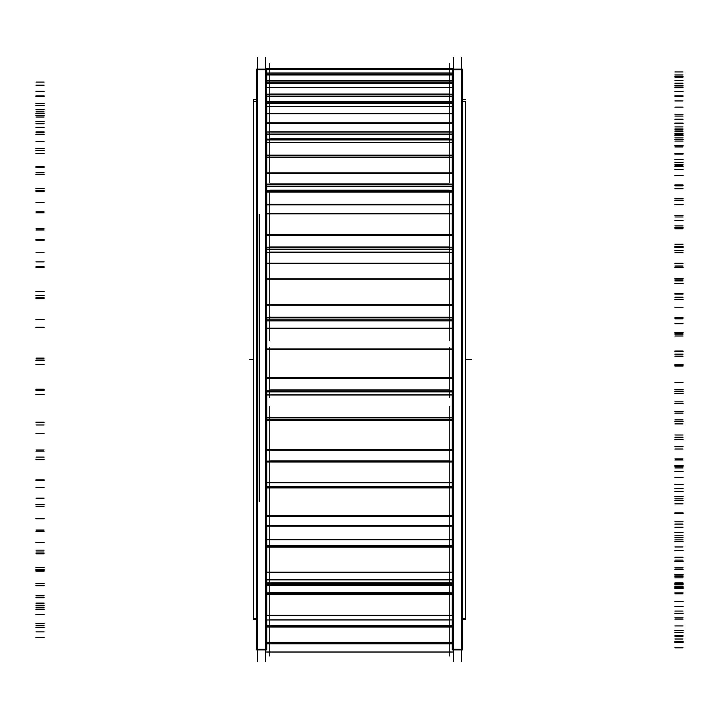 <?xml version="1.0" encoding="UTF-8"?>
<svg xmlns="http://www.w3.org/2000/svg" width="719" height="719" viewBox="0 0 719 719"><rect width="100%" height="100%" fill="white"/><g stroke="black" fill="none" stroke-linecap="round" stroke-linejoin="round"><path stroke-width="1.08" d="M265.724 69.132L257.573 69.132L265.724 69.132M265.724 649.868L257.573 649.868L265.724 649.868M461.427 69.132L453.276 69.132L461.427 69.132M461.427 649.868L453.276 649.868L461.427 649.868M266.74 582.893L452.26 582.893L266.74 582.893M266.74 328.232L452.26 328.232L266.74 328.232M266.74 263.54L452.26 263.54L266.74 263.54M266.74 204.888L452.26 204.888L266.74 204.888M266.74 155.942L452.26 155.942L266.74 155.942M269.805 539.636L449.195 539.636M269.805 482.512L449.195 482.611M269.805 252.405L269.805 265.751L269.805 252.405L449.195 252.405L449.195 265.751L449.195 252.405M269.805 192.072L269.805 208.438L269.805 192.072M449.195 192.072L449.195 208.438L449.195 192.072M269.805 157.533L269.805 106.124M449.195 157.533L449.195 106.124M266.74 649.293L256.557 649.293L256.557 649.868L256.557 69.132L256.557 69.707L266.219 69.707M266.74 69.77L266.74 83.413M266.74 94.189L266.74 122.823M266.74 131.999L266.74 172.884M266.74 184.1L266.74 234.664M266.74 247.219L266.74 304.29M266.74 317.403L266.74 377.385M266.74 390.219L266.74 449.357M266.74 461.113L266.74 515.676M266.74 525.625L266.74 572.189M266.74 579.694L266.74 615.338M266.74 619.967L266.74 642.409M266.74 643.793L266.74 649.868L256.557 649.868L266.74 649.868M265.724 661.48L265.724 57.52M462.443 101.55L465.508 101.55L465.508 619.293L462.443 619.293L465.508 619.293L465.508 618.762L462.443 618.762M256.557 101.55L253.492 101.55L253.492 99.707L256.557 99.707L253.492 99.707L256.557 99.707L253.492 99.707L253.492 619.293L253.492 618.762L256.557 618.762M453.276 661.48L453.276 57.52M452.781 69.707L462.443 69.707L462.443 69.132L462.443 649.868L462.443 649.293L452.26 649.293M452.26 73.059L452.26 83.413M452.26 94.189L452.26 122.823M452.26 131.999L452.26 172.884M452.26 184.1L452.26 234.664M452.26 247.219L452.26 304.29M452.26 317.403L452.26 377.385M452.26 390.219L452.26 449.357M452.26 461.113L452.26 515.676M452.26 525.625L452.26 572.189M452.26 579.694L452.26 615.338M452.26 619.967L452.26 642.409M452.26 643.793L452.26 649.868L462.443 649.868L452.26 649.868M461.427 661.48L461.427 57.52M257.573 661.48L257.573 57.52L257.573 661.48M259.208 501.359L259.208 214.316L259.208 501.359M452.26 583.747L266.74 583.747M452.26 395.019L266.74 395.019M452.26 328.107L266.74 328.107M452.26 263.172L266.74 263.172M452.26 204.295L266.74 204.295M452.26 155.16L266.74 155.16M449.195 63.371L449.195 68.413L269.805 68.413L269.805 63.371M269.805 656.025L269.805 650.677M449.195 656.025L449.195 650.677M449.195 650.569L449.195 619.967L269.805 619.967L269.805 650.569M266.219 642.409L452.781 642.409L452.781 643.793L266.219 643.793L266.219 642.409M266.219 642.498L266.219 626.492M266.74 626.492L452.26 626.492M452.781 642.498L452.781 626.492M266.219 625.431L452.781 625.431M449.195 626.824L449.195 579.909L269.805 579.909L269.805 626.824M452.781 619.922L266.219 619.967L452.781 619.922L452.781 615.338L266.219 615.338L266.219 619.922M266.219 615.635L266.219 593.84M266.74 593.84L452.26 593.84M452.781 615.635L452.781 593.84M266.219 585.347L452.781 585.347M266.219 592.824L452.781 592.824M449.195 586.282L449.195 526.137L269.805 526.137L269.805 586.282M452.781 579.397L452.781 579.909L266.219 579.909L266.219 579.397M266.219 572.189L452.781 572.189L452.781 579.694L266.219 579.694L266.219 572.189M266.219 572.675L266.219 546.458M266.74 546.458L452.26 546.458M452.781 572.675L452.781 546.458M266.219 539.636L452.781 539.636M266.219 545.559L452.781 545.559M269.805 462.029L269.805 531.494M266.219 515.676L452.781 515.676L452.781 525.625L266.219 525.625L266.219 515.676M266.219 487.329L266.219 516.323L452.781 516.323L452.781 487.329M266.74 487.329L452.26 487.329M266.219 482.611L452.781 482.611M266.219 486.601L452.781 486.601M449.195 462.029L449.195 531.494M269.805 406.478L269.805 465.894M266.219 462.029L452.781 462.029M266.219 449.357L452.781 449.357L452.781 461.113L266.219 461.113L266.219 449.357M266.219 420.175L266.219 450.112L452.781 450.112L452.781 420.175M266.74 420.175L452.26 420.175M266.219 417.856L452.781 417.856M266.219 419.662L452.781 419.662M449.195 406.478L449.195 465.894M269.805 397.454L269.805 347.547M266.219 391.576L452.781 391.576M266.219 391.882L452.781 391.882M266.219 377.385L452.781 377.385L452.781 390.219L266.219 390.219L266.219 377.385M266.219 349.209L266.219 378.212L452.781 378.212L452.781 349.209M266.74 349.209L452.26 349.209M452.26 348.976L449.195 348.976M269.805 348.976L266.74 348.976M266.219 348.931L452.781 348.931L266.219 348.949M449.195 397.454L449.195 347.547M269.805 340.806L269.805 275.179M266.219 319.11L452.781 319.11M266.219 320.836L452.781 320.836L266.219 320.863M266.219 304.29L452.781 304.29L452.781 317.403L266.219 317.403L266.219 304.29M266.219 278.882L266.219 305.135L452.781 305.135L452.781 278.882M266.74 278.882L452.26 278.882M449.195 340.806L449.195 275.179M449.195 208.106L449.195 278.855L269.805 278.855L269.805 208.106M266.219 249.178L452.781 249.178M266.219 252.225L452.781 252.225M266.219 234.664L452.781 234.664L452.781 247.219L266.219 247.219L266.219 234.664M266.219 213.624L266.219 235.481L452.781 235.481L452.781 213.624M266.74 213.624L452.26 213.624M269.805 182.455L269.805 150.55M266.74 192.072L452.26 192.072M266.219 186.176L452.781 186.176M266.219 190.346L452.781 190.346M266.219 172.884L452.781 172.884L452.781 184.1L266.219 184.1L266.219 172.884M266.219 157.533L266.219 173.612L452.781 173.612L452.781 157.533M266.74 157.533L452.26 157.533M449.195 182.455L449.195 150.55M266.74 142.605L452.26 142.605M266.219 139.944L452.781 139.944L266.219 139.935M452.26 139.89L449.195 139.89M269.805 139.89L266.74 139.89M266.219 134.076L452.781 134.076M266.219 139.1L452.781 139.1M266.219 122.823L452.781 122.823L452.781 131.999L266.219 131.999L266.219 122.823M266.219 123.425L452.781 123.425L452.781 113.71L266.219 113.71L266.219 123.425M449.195 77.616L449.195 113.71L269.805 113.71L269.805 77.616M266.74 103.428L452.26 103.428M266.74 106.763L452.26 106.763M266.219 102.907L452.781 102.907M266.219 96.13L452.781 96.13M266.219 101.703L452.781 101.703M266.219 87.637L452.781 87.637L452.781 94.189L266.219 94.189L266.219 87.637M266.219 88.069L266.219 83.413L452.781 83.413L452.781 88.069M449.195 66.822L449.195 83.413L269.805 83.413L269.805 66.822M266.74 83.206L452.26 83.206M266.219 82.002L452.781 82.002M266.219 74.731L452.781 74.731M266.219 80.501L452.781 80.501M266.219 69.536L452.781 69.536L452.781 73.059L266.219 73.059L266.219 69.536M266.219 69.77L266.219 68.413L452.781 68.413L452.781 69.77M266.74 394.884L452.26 394.884M471.619 359.5L465.508 359.5L471.619 359.5M266.219 69.132L256.557 69.132L266.219 69.132M253.492 359.5L249.421 359.5M465.508 99.707L462.443 99.707L465.508 99.707M462.443 69.132L452.26 69.132L462.443 69.132M683.05 126.93L674.898 126.93M35.95 111.885L44.102 111.885M35.95 82.074L44.102 82.074M683.05 77.086L674.898 77.086M683.05 71.954L674.898 71.954M683.05 83.188L674.898 83.188M683.05 91.637L674.898 91.637M35.95 95.87L44.102 95.87M35.95 113.512L44.102 113.512M683.05 134.866L674.898 134.866M683.05 135.594L674.898 135.594M683.05 139.513L674.898 139.513M35.95 123.776L44.102 123.776M35.95 96.436L44.102 96.436M683.05 91.681L674.898 91.681M683.05 87.017L674.898 87.017M683.05 107.131L674.898 107.131M683.05 114.797L674.898 114.797M35.95 117.008L44.102 117.008M35.95 132.763L44.102 132.763M683.05 153.929L674.898 153.929M683.05 154.091L674.898 154.091M683.05 165.909L674.898 165.909L683.05 165.909M35.95 150.469L44.102 150.469M35.95 127.317L44.102 127.317M683.05 123.093L674.898 123.093M683.05 119.201L674.898 119.201M683.05 146.937L674.898 146.937M683.05 153.336L674.898 153.336M35.95 153.381L44.102 153.381M35.95 166.269L44.102 166.269M683.05 185.906L674.898 185.906M683.05 185.502L674.898 185.502M683.05 204.475L674.898 204.475M35.95 190.301L44.102 190.301M35.95 172.794L44.102 172.794M683.05 169.369L674.898 169.369M683.05 166.493L674.898 166.493M683.05 200.098L674.898 200.098M683.05 204.825L674.898 204.825M35.95 202.704L44.102 202.704M35.95 211.907L44.102 211.907M683.05 228.795L674.898 228.795M683.05 227.842L674.898 227.842M683.05 252.782L674.898 252.782M35.95 240.766L44.102 240.766M35.95 229.999L44.102 229.999M683.05 227.59L674.898 227.59M683.05 225.91L674.898 225.91M683.05 263.271L674.898 263.271M683.05 266.039L674.898 266.039M35.95 261.887L44.102 261.887M35.95 266.821L44.102 266.821M683.05 279.898L674.898 279.898M683.05 278.451L674.898 278.451M683.05 307.795L674.898 307.795M35.95 298.682L44.102 298.682M35.95 295.347L44.102 295.347M683.05 294.098L674.898 294.098M683.05 293.712L674.898 293.712M683.05 332.493L674.898 332.493M683.05 333.122L674.898 333.122M35.95 327.19L44.102 327.19M35.95 327.558L44.102 327.558M683.05 336.007L674.898 336.007M683.05 334.155L674.898 334.155M683.05 366.052L674.898 366.052M35.95 360.426L44.102 360.426M35.95 364.722L44.102 364.722M683.05 364.713L674.898 364.713M683.05 365.656L674.898 365.656M683.05 403.413L674.898 403.413M683.05 401.858L674.898 401.858M35.95 394.533L44.102 394.533M35.95 390.309L44.102 390.309M683.05 393.581L674.898 393.581M683.05 391.46L674.898 391.46M683.05 423.904L674.898 423.904M35.95 422.116L44.102 422.116M35.95 433.764L44.102 433.764M683.05 435.004L674.898 435.004M683.05 437.206L674.898 437.206M683.05 471.565L674.898 471.565M683.05 467.934L674.898 467.934M35.95 459.675L44.102 459.675M35.95 451.119L44.102 451.119M683.05 449.024L674.898 449.024M683.05 446.742L674.898 446.742M683.05 477.704L674.898 477.704M35.95 479.87L44.102 479.87M35.95 498.141L44.102 498.141M683.05 500.55L674.898 500.55M683.05 503.884L674.898 503.884M683.05 532.689L674.898 532.689M683.05 527.198L674.898 527.198M35.95 518.516L44.102 518.516M35.95 506.167L44.102 506.167M683.05 498.833L674.898 498.833M683.05 496.55L674.898 496.55M683.05 524.079L674.898 524.079M35.95 530.056L44.102 530.056M35.95 553.819L44.102 553.819M683.05 557.234L674.898 557.234M683.05 561.485L674.898 561.485M683.05 582.92L674.898 582.92M683.05 575.928L674.898 575.928M35.95 567.372L44.102 567.372M35.95 552.012L44.102 552.012M683.05 539.888L674.898 539.888M683.05 537.749L674.898 537.749M683.05 560.11L674.898 560.11M35.95 569.529L44.102 569.529M35.95 597.273L44.102 597.273M683.05 601.488L674.898 601.488M683.05 606.387L674.898 606.387M683.05 619.122L674.898 619.122M683.05 611.06L674.898 611.06M35.95 603.16L44.102 603.16M35.95 585.751L44.102 585.751M683.05 569.619L674.898 569.619M683.05 567.749L674.898 567.749M683.05 583.54L674.898 583.54M35.95 595.799L44.102 595.799M35.95 625.791L44.102 625.791M683.05 630.545L674.898 630.545M683.05 635.785L674.898 635.785M683.05 639.002L674.898 639.002M683.05 630.383L674.898 630.383M35.95 623.643L44.102 623.643M35.95 605.272L44.102 605.272M683.05 586.138L674.898 586.138M683.05 584.655L674.898 584.655M683.05 592.887L674.898 592.887M35.95 607.231L44.102 607.231M35.95 637.582L44.102 637.582M683.05 642.57L674.898 642.57M683.05 647.819L674.898 647.819M683.05 641.33L674.898 641.33M683.05 632.684L674.898 632.684M35.95 627.534L44.102 627.534M35.95 609.353L44.102 609.353M683.05 588.421L674.898 588.421M683.05 587.423L674.898 587.423M449.195 643.766L269.805 643.766L449.195 643.766M269.805 642.435L449.195 642.435L269.805 642.435M449.195 627.004L269.805 627.004L449.195 627.004M449.195 625.206L269.805 625.206L449.195 625.206M683.05 587.576L674.898 587.576M35.95 603.088L44.102 603.088M35.95 631.893L44.102 631.893M683.05 636.8L674.898 636.8M683.05 641.743L674.898 641.743M683.05 625.943L674.898 625.943M452.26 627.004L266.74 627.004M683.05 617.819L674.898 617.819M35.95 614.574L44.102 614.574M35.95 597.741L44.102 597.741M683.05 576.314L674.898 576.314M683.05 575.865L674.898 575.865M449.195 619.832L269.805 619.832L449.195 619.832M269.805 615.428L449.195 615.428L269.805 615.428M449.195 594.406L269.805 594.406L449.195 594.406M449.195 592.627L269.805 592.627L449.195 592.627M449.195 585.545L269.805 585.545L449.195 585.545M683.05 567.929L674.898 567.929M35.95 583.648L44.102 583.648M35.95 609.092L44.102 609.092M683.05 613.613L674.898 613.613M683.05 617.927L674.898 617.927M683.05 593.813L674.898 593.813M452.26 594.406L266.74 594.406M683.05 586.722L674.898 586.722M452.26 585.545L266.74 585.545M35.95 585.59L44.102 585.59M35.95 571.156L44.102 571.156M683.05 550.592L674.898 550.592M683.05 550.709L674.898 550.709M449.195 579.55L269.805 579.55L449.195 579.55M269.805 572.333L449.195 572.333L269.805 572.333M449.195 547.06L269.805 547.06L449.195 547.06M449.195 545.406L269.805 545.406L449.195 545.406M449.195 539.789L269.805 539.789L449.195 539.789M683.05 535.188L674.898 535.188M35.95 550.116L44.102 550.116M35.95 570.607L44.102 570.607M683.05 574.463L674.898 574.463M683.05 577.869L674.898 577.869M683.05 546.961L674.898 546.961M452.26 547.06L266.74 547.06M683.05 541.353L674.898 541.353M452.26 539.789L266.74 539.789M35.95 542.396L44.102 542.396M35.95 531.269L44.102 531.269M683.05 512.854L674.898 512.854M683.05 513.546L674.898 513.546M449.195 525.427L269.805 525.427L449.195 525.427M269.805 515.874L449.195 515.874L269.805 515.874M449.195 487.913L269.805 487.913L449.195 487.913M449.195 486.493L269.805 486.493L449.195 486.493M449.195 482.719L269.805 482.719L449.195 482.719M683.05 491.41L674.898 491.41M35.95 504.612L44.102 504.612M35.95 518.857L44.102 518.857M683.05 521.796L674.898 521.796M683.05 524.097L674.898 524.097M683.05 488.336L674.898 488.336M452.26 487.913L266.74 487.913M683.05 484.552L674.898 484.552M452.26 482.719L266.74 482.719M35.95 487.716L44.102 487.716M35.95 480.589L44.102 480.589M683.05 465.49L674.898 465.49M683.05 466.703L674.898 466.703M449.195 460.888L269.805 460.888L449.195 460.888M269.805 449.582L449.195 449.582L269.805 449.582M449.195 420.714L269.805 420.714L449.195 420.714M449.195 419.608L269.805 419.608L449.195 419.608M449.195 417.901L269.805 417.901L449.195 417.901M683.05 439.345L674.898 439.345M35.95 449.986L44.102 449.986M35.95 457.095L44.102 457.095M683.05 458.938L674.898 458.938M683.05 459.98L674.898 459.98M683.05 421.613L674.898 421.613M452.26 420.714L266.74 420.714M683.05 419.896L674.898 419.896M452.26 417.901L266.74 417.901M35.95 424.983L44.102 424.983M35.95 422.305L44.102 422.305M683.05 411.457L674.898 411.457M683.05 413.119L674.898 413.119M449.195 391.585L269.805 391.585L449.195 391.585M449.195 391.873L269.805 391.873L449.195 391.873M449.195 389.977L269.805 389.977L449.195 389.977M269.805 377.628L449.195 377.628L269.805 377.628M449.195 349.659L269.805 349.659L449.195 349.659M683.05 382.256L674.898 382.256M35.95 389.68L44.102 389.68M35.95 389.204L44.102 389.204M683.05 389.833L674.898 389.833M683.05 389.554L674.898 389.554M452.26 391.585L266.74 391.585M683.05 350.98L674.898 350.98M452.26 349.659L266.74 349.659M683.05 351.447L674.898 351.447M35.95 358.125L44.102 358.125M35.95 360.066L44.102 360.066M683.05 354.161L674.898 354.161M683.05 356.166L674.898 356.166M269.805 327.217L269.805 325.797M449.195 319.182L269.805 319.182L449.195 319.182M449.195 320.764L269.805 320.764L449.195 320.764M449.195 317.151L269.805 317.151L449.195 317.151M269.805 304.541L449.195 304.541L269.805 304.541M449.195 279.224L269.805 279.224L449.195 279.224M449.195 327.217L449.195 325.797M683.05 323.739L674.898 323.739M35.95 327.478L44.102 327.478M35.95 319.443L44.102 319.443M683.05 318.823L674.898 318.823M683.05 317.232L674.898 317.232M452.26 319.182L266.74 319.182M683.05 280.895L674.898 280.895M452.26 279.224L266.74 279.224M683.05 283.502L674.898 283.502M35.95 291.357L44.102 291.357M35.95 297.801L44.102 297.801M683.05 297.208L674.898 297.208M683.05 299.428L674.898 299.428M449.195 249.304L269.805 249.304L449.195 249.304M449.195 252.099L269.805 252.099L449.195 252.099M449.195 246.977L269.805 246.977L449.195 246.977M269.805 234.906L449.195 234.906L269.805 234.906M449.195 213.831L269.805 213.831L449.195 213.831M683.05 267.477L674.898 267.477M35.95 267.279L44.102 267.279M35.95 252.198L44.102 252.198M683.05 250.365L674.898 250.365M683.05 247.57L674.898 247.57M452.26 249.304L266.74 249.304M683.05 215.736L674.898 215.736M452.26 213.831L266.74 213.831M683.05 220.338L674.898 220.338M35.95 228.876L44.102 228.876M35.95 239.409L44.102 239.409M683.05 244.163L674.898 244.163M683.05 246.455L674.898 246.455M269.805 191.838L449.195 191.838L269.805 191.838M449.195 186.356L269.805 186.356L449.195 186.356M449.195 190.175L269.805 190.175L449.195 190.175M449.195 183.884L269.805 183.884L449.195 183.884M269.805 173.099L449.195 173.099L269.805 173.099M449.195 157.596L269.805 157.596L449.195 157.596M683.05 216.985L674.898 216.985M35.95 212.887L44.102 212.887M35.95 191.694L44.102 191.694M266.74 191.838L452.26 191.838M683.05 188.764L674.898 188.764M683.05 184.945L674.898 184.945M452.26 186.356L266.74 186.356M683.05 159.618L674.898 159.618M452.26 157.596L266.74 157.596M35.95 174.6L44.102 174.6M35.95 188.567L44.102 188.567M683.05 198.363L674.898 198.363M683.05 200.592L674.898 200.592M269.805 142.38L449.195 142.38L269.805 142.38M449.195 134.282L269.805 134.282L449.195 134.282M449.195 138.893L269.805 138.893L449.195 138.893M449.195 131.82L269.805 131.82L449.195 131.82M269.805 123.003L449.195 123.003L269.805 123.003M683.05 175.454L674.898 175.454M35.95 167.698L44.102 167.698M35.95 141.742L44.102 141.742M266.74 142.38L452.26 142.38M683.05 137.895L674.898 137.895M683.05 133.285L674.898 133.285M452.26 134.282L266.74 134.282M683.05 116.065L674.898 116.065M683.05 123.65L674.898 123.65M35.95 131.937L44.102 131.937M35.95 148.456L44.102 148.456M683.05 162.692L674.898 162.692M683.05 164.714L674.898 164.714M269.805 106.565L449.195 106.565L269.805 106.565M449.195 102.952L269.805 102.952L449.195 102.952M269.805 103.455L449.195 103.455L269.805 103.455M449.195 96.355L269.805 96.355L449.195 96.355M449.195 101.469L269.805 101.469L449.195 101.469M449.195 94.063L269.805 94.063L449.195 94.063M269.805 87.763L449.195 87.763L269.805 87.763M683.05 145.49L674.898 145.49M35.95 134.561L44.102 134.561M35.95 105.459L44.102 105.459M266.74 106.565L452.26 106.565M683.05 100.948L674.898 100.948M452.26 102.952L266.74 102.952M683.05 95.834L674.898 95.834M452.26 96.355L266.74 96.355M683.05 87.799L674.898 87.799M683.05 96.202L674.898 96.202M35.95 103.581L44.102 103.581M35.95 121.61L44.102 121.61M683.05 139.387L674.898 139.387M683.05 141.077L674.898 141.077M449.195 82.101L269.805 82.101L449.195 82.101M269.805 83.296L449.195 83.296L269.805 83.296M449.195 74.974L269.805 74.974L449.195 74.974M449.195 80.267L269.805 80.267L449.195 80.267M449.195 72.987L269.805 72.987L449.195 72.987M269.805 69.608L449.195 69.608L269.805 69.608M683.05 128.971L674.898 128.971M35.95 115.561L44.102 115.561M35.95 85.148L44.102 85.148M683.05 80.24L674.898 80.24M452.26 82.101L266.74 82.101M683.05 74.956L674.898 74.956M452.26 74.974L266.74 74.974M683.05 76.6L674.898 76.6M683.05 85.309L674.898 85.309M35.95 91.295L44.102 91.295M35.95 109.71L44.102 109.71M683.05 129.914L674.898 129.914M683.05 131.164L674.898 131.164M449.195 652.016L269.805 652.016M269.805 584.682L449.195 584.682M269.805 462.02L449.195 462.02M269.805 348.949L449.195 348.949M269.805 320.863L449.195 320.863M269.805 190.805L449.195 190.805M269.805 139.935L449.195 139.935M266.74 69.132L256.557 69.132L266.74 69.132M256.557 619.293L253.492 619.293L256.557 619.293M266.219 652.016L452.781 652.016M452.781 584.682L266.219 584.682M452.781 539.313L266.219 539.313M452.781 526.137L266.219 526.137M452.781 482.512L266.219 482.512M452.781 462.02L266.219 462.02M452.781 278.855L266.219 278.855M452.781 252.405L266.219 252.405M452.781 190.805L266.219 190.805"/></g></svg>

